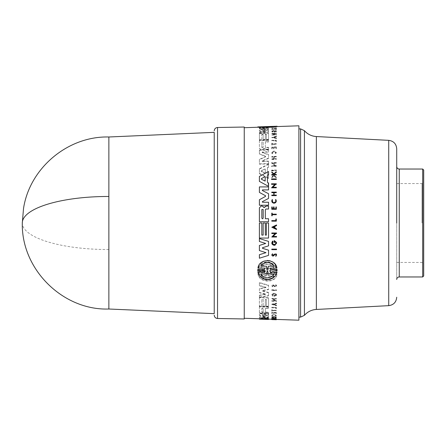 <?xml version="1.0" encoding="UTF-8"?>
<svg xmlns="http://www.w3.org/2000/svg" width="446" height="446" viewBox="0 0 446 446"><rect width="100%" height="100%" fill="white"/><g stroke="black" fill="none" stroke-linecap="round" stroke-linejoin="round"><path stroke-width="0.33" stroke-dasharray="2.23 1.67" d="M108.869 309.011L108.869 136.989M214.225 135.367L214.225 313.649L214.225 135.367M396.717 223L396.717 148.763L396.717 223M244.246 127.038L244.246 318.962M259.394 258.223L259.394 254.711L265.983 252.659M263.24 251.789L261.311 251.176M259.394 250.568L259.394 245.451M263.597 242.786L261.222 242.05M259.394 241.481L259.394 238.549L268.542 241.398M268.542 245.846L262.577 247.686L262.577 248.333M263.77 248.701L265.894 249.353M276.553 242.479L276.553 243.388L275.238 245.105M272.082 244.107L271.843 243.505M272.601 243.471L274.184 244.609C276.185 243.789 276.347 242.696 274.664 241.331L274.664 242.418L274.184 242.418L274.184 240.522M273.103 236.464L276.553 236.464M276.553 237.004L271.792 237.004M275.137 233.537L271.792 233.537L271.792 233.007L276.553 233.007L276.553 233.537L275.935 233.537M275.215 234.278L274.173 235.36M274.926 228.057L276.553 228.837L276.553 229.5M271.798 227.226L276.553 224.951L276.553 225.615L274.926 226.395M275.84 256.333L275.673 255.842C276.498 254.577 276.174 254.148 274.703 254.549L273.961 255.614M272.59 255.441L273.576 255.307M276.553 249.654L272.746 249.654M271.792 249.654L271.792 249.119M277.089 269.495L277.089 270.728L275.154 270.728M270.282 270.728L270.282 272.121M275.745 275.059L273.431 277.702M262.226 278.265L257.966 272.121M265.281 271.436L264.584 270.728L257.777 270.728M264.584 269.495L264.578 268.091M261.272 268.091L257.966 268.091L261.044 262.839M263.987 261.066L267.277 260.431M270.293 260.865L274.887 263.943M276.899 268.091L275.043 268.091M270.282 268.091L270.282 269.495M268.542 315.774L262.332 314.659L268.542 314.675L268.542 313.705L259.394 313.427L259.394 315.127L265.459 316.197L259.394 316.933L259.394 317.914L268.542 318.21L268.542 317.714L262.332 317.407L268.542 316.944L268.542 315.774L268.542 316.08L262.332 314.954L262.471 314.486L262.332 314.954L268.542 314.971L268.542 314.001L259.394 313.722L259.394 315.428L265.459 316.504L265.459 316.197L265.459 316.682L259.394 317.245L259.394 318.227L268.542 318.528L268.542 318.026L262.477 317.831L262.332 317.407L262.332 317.719L268.542 317.251L268.542 316.08M266.418 313.36L268.542 313.421L268.542 312.362L265.331 312.022L265.331 308.225L268.542 308.32L268.542 306.881L259.394 306.603L259.394 312.518L261.178 313.198L264.177 312.746L266.418 313.36L266.418 313.655L264.177 313.042L261.178 313.493L259.394 312.518M268.542 319.052L267.449 319.096L267.449 318.728L268.542 318.706L268.542 318.299L259.394 318.55L261.975 318.907M268.542 319.135L268.542 319.475L267.449 319.431L267.449 319.052L268.542 319.029L268.542 318.299M275.7 318.795L272.874 318.299L276.319 318.327L271.558 318.171L274.909 318.767L271.558 318.723L276.319 318.818L275.7 318.795L275.7 319.113L272.874 318.617L276.319 318.728L276.319 318.411M276.553 305.504L276.553 305.159L274.926 304.702L274.926 303.804L276.553 303.431L276.553 303.057L271.798 304.161L276.553 305.504L276.553 305.8L276.553 305.454L274.926 304.702M275.137 300.688L271.792 300.587L271.792 300.899L276.553 301.044L273.103 298.842L276.553 298.948L276.553 298.614L271.792 298.469L275.137 300.688L275.137 300.983L271.792 300.877L271.792 301.195L271.792 300.899M271.792 290.168L276.553 290.313L276.553 289.917L271.792 289.766L271.792 290.469L276.553 290.619L276.553 289.917M261.813 306.051L261.813 299.344L263.157 299.383L263.157 306.095L265.303 306.157L265.303 299.45L266.379 299.478L266.379 306.19L268.542 306.257L268.542 297.705L259.394 297.421L259.394 305.978L261.813 306.051L261.813 306.346L261.813 299.634L263.157 299.679L263.157 299.383M268.542 292.448L268.542 292.749L262.577 291.238L262.577 290.463L268.542 289.276L268.542 285.206L259.394 282.558L259.394 285.451L265.983 287.285L259.394 288.685L259.394 292.448L265.71 294.042L259.394 295.18L259.394 297.103L268.542 295.52L268.542 292.448L262.577 290.931L262.577 290.463L262.577 290.764L268.542 289.582L268.542 285.206M277.089 272.919L277.089 271.703L270.282 271.469L269.585 270.75L270.282 270.07L276.899 270.304C275.857 265.548 272.701 262.694 267.433 261.746C262.181 262.293 259.026 264.924 257.966 269.635L264.584 269.869L265.281 270.599L264.584 271.268L257.777 271.034L257.771 272.255L264.584 272.489L265.281 273.197L264.578 273.85L257.966 273.621C258.842 282.608 275.801 283.372 276.899 274.268L270.282 274.045L269.585 273.342L270.282 272.684L277.089 272.919L277.089 273.253L277.111 272.651L277.089 272.043L270.282 271.804L270.282 271.469M274.703 286.07L272.985 284.738L271.792 285.669L272.573 286.588L272.774 286.193L272.355 285.685L273.024 285.167L274.268 286.271L276.771 285.747L275.84 284.66L275.673 285.055L276.252 285.73L274.703 286.07L274.703 286.377L272.985 285.05L271.792 285.975L272.573 286.588M276.553 295.035L276.553 294.416L274.184 292.977L271.776 294.577L272.679 295.876L273.142 295.508L272.512 294.6L274.184 293.496L275.857 294.706L274.664 295.754L274.664 295.023L274.184 295.007L274.184 296.272L276.553 295.035L276.553 295.336L276.553 294.717L274.184 293.278L271.776 294.878L272.679 295.876M271.792 316.732L273.811 316.794L273.811 317.34L271.792 317.385L276.319 317.53L274.078 317.346L274.078 316.805L276.319 316.744L271.792 316.599L271.792 317.034L273.811 317.1L273.811 317.647L273.811 317.34M274.078 312.613L275.918 312.668L275.918 313.343L276.319 313.354L276.319 312.495L271.792 312.362L271.792 313.215L272.177 313.226L272.177 312.557L273.526 312.596L273.526 313.265L274.078 313.282L274.078 312.613L274.078 313.583L273.526 313.566L273.526 312.891L272.177 312.852L272.177 313.521L271.792 313.215M276.319 319.347L271.792 319.191M275.455 315.606L276.319 315.305L274.034 314.53L271.748 315.16L272.578 315.506C271.876 315.032 272.361 314.759 274.034 314.681C275.734 314.87 276.208 315.177 275.455 315.606L275.851 315.289L275.455 315.606M276.319 310.332L272.177 310.204L272.177 309.725L271.792 309.714L271.792 310.851L272.177 310.862L272.177 310.433L276.319 310.332L276.319 310.622L272.177 310.5L272.177 309.725M275.873 308.42L276.319 308.437L276.319 307.394L271.792 307.261L275.873 307.645L275.873 308.716L275.873 307.645M271.558 319.102L276.319 319.291L271.558 319.102L271.558 319.459L276.319 319.62L276.319 319.291M298.898 125.805L298.898 320.195M268.542 238.053L261.222 238.053M259.394 238.053L259.394 223L261.813 223M261.813 235.098L263.157 235.098L263.157 223L265.303 223M265.303 235.098L266.379 235.098L266.379 223L268.542 223M257.966 127.244L265.281 127.01L257.966 127.288C258.842 128.008 275.801 127.5 276.899 126.636L269.668 126.826M264.584 127.01L265.281 126.976L264.584 127.004L264.584 126.67L264.584 127.01M257.777 127.238L257.771 126.92L264.584 126.681L264.584 127.015M271.792 129.714L276.553 129.563L271.792 129.714L271.792 129.407L276.553 129.123L276.553 129.429M273.576 128.27L273.576 127.963L274.268 128.141C276.632 128.203 277.15 128.052 275.84 127.695L276.771 128.219L275.673 128.102L276.252 128.236L275.673 127.79L275.673 128.102C276.498 128.32 276.174 128.415 274.703 128.381L272.985 128.136C271.581 128.281 271.441 128.437 272.573 128.599L273.024 128.231L274.268 128.454C276.632 128.509 277.156 128.359 275.84 128.008L275.673 127.79C276.498 128.013 276.174 128.108 274.703 128.074L272.985 127.824C271.581 127.974 271.441 128.13 272.573 128.292L273.024 128.231M271.792 128.398L272.573 128.599L271.792 128.091L271.792 128.398M276.553 136.738L276.553 136.443L271.798 137.613L276.553 138.544L276.553 138.221L274.926 137.903L274.926 137.139L276.553 136.738L276.553 136.147L271.798 137.318L271.798 137.613M273.103 133.694L276.553 133.588L271.792 133.532L275.137 134.776L271.792 135.093L276.553 134.948L273.103 133.694L273.103 133.399L276.553 133.092L276.553 133.387M276.553 131.481L274.184 130.678L271.776 131.486L272.679 132.072L273.142 131.865L272.512 131.464L274.184 130.895L275.857 131.358L274.664 131.916L274.664 131.564L274.184 131.576L274.184 132.2L276.553 131.481L276.553 130.895L274.184 130.377L271.776 131.185L272.679 132.072M268.542 128.42L259.394 128.219L259.394 128.844L265.983 129.056L259.394 129.747L259.394 131.107L265.71 131.514L259.394 132.339L259.394 133.343L268.542 132.083L268.542 130.706L262.577 130.377L268.542 129.552L268.542 128.108L259.394 127.907L259.394 128.844M268.542 130.706L268.542 130.405L262.577 130.076L262.577 130.377L262.577 129.903L268.542 129.245L268.542 128.108M265.303 139.843L265.303 134.458L266.379 134.424L266.379 139.81L268.542 139.743L268.542 133.243L259.394 133.521L259.394 140.022L261.813 139.949L261.813 134.564L263.157 134.519L263.157 139.905L265.303 139.843L265.303 134.162L266.379 134.129L266.379 134.424M271.558 170.45L271.558 170.952L276.319 170.79L276.319 170.288L271.558 170.45L271.558 170.121L271.558 170.623L276.319 170.461L276.319 170.79M275.873 141.611L276.319 141.599L276.319 140.445L271.792 140.579L271.792 140.864L275.873 140.741L275.873 141.611L275.873 140.741M272.177 143.456L271.792 143.467L271.792 145.022L272.177 145.006L272.177 144.404L276.319 144.275L276.319 143.963L272.177 144.091L272.177 143.166L271.792 143.177L271.792 145.022M272.578 153.636L272.216 152.878L274.034 151.556L275.851 152.761L275.455 153.58L275.818 153.775L276.319 152.749L274.034 151.239L271.748 152.889L272.205 153.848L272.578 153.636L272.216 152.577L274.034 151.255L275.851 152.46L275.455 153.58M271.792 177.24L271.792 177.77L273.911 175.953L276.319 177.848L276.319 177.307L274.229 175.685L274.714 175.272L276.319 175.217L276.319 174.81L271.792 174.971L271.792 175.373L273.537 175.311L273.537 175.746L271.792 177.24L271.792 176.895L271.792 177.424L273.911 175.613L273.911 175.953M275.918 148.713L276.319 148.702L276.319 147.213L271.792 147.347L271.792 148.841L272.177 148.825L272.177 147.643L273.526 147.604L273.526 148.786L274.078 148.769L274.078 147.587L275.918 147.531L275.918 148.713L276.319 148.406L276.319 147.213M271.792 159.484L276.319 159.339L276.319 158.915L274.078 158.988L274.078 157.115L276.319 157.042L276.319 156.635L271.792 156.78L271.792 157.187L273.811 157.12L273.811 158.999L271.792 159.06L271.792 159.484L271.792 159.177L276.319 159.032L276.319 158.609L276.319 158.915M276.319 163.325L276.319 162.868L271.558 163.024L274.909 165.895L271.558 166.007L271.558 166.475L276.319 166.319L276.319 165.851L275.7 165.867L272.874 163.437L276.319 163.325L276.319 162.556L271.558 162.712L271.558 163.024M267.449 167.863L268.542 167.3L268.542 164.379L259.394 169.056L259.394 173.756L268.542 178.439L268.542 175.027L267.449 174.481L267.449 167.54L268.542 166.982L268.542 164.379M265.978 147.698L265.331 147.314L265.331 142.068L268.542 141.973L268.542 140.384L259.394 140.657L259.394 148.646L261.178 149.745L262.215 149.711L264.177 148.646L266.418 149.577L268.542 149.516L268.542 147.615L265.978 147.698L265.331 147.018L265.331 142.068M268.542 154.79L268.542 154.489L262.332 152.381L262.471 151.98L262.332 152.683L262.471 152.276L268.542 152.086L268.542 150.062L259.394 150.341L259.394 154.126L265.459 156.362L265.459 156.914L259.394 159.668L259.394 164.178L268.542 163.877L268.542 161.38L262.477 161.575L262.332 161.112L268.542 158.347L268.542 154.79L262.332 152.683L262.471 151.98L268.542 151.791L268.542 150.062M259.394 154.126L259.394 153.825L265.459 156.061L265.459 156.914L265.459 156.607L259.394 159.361L259.394 163.86L268.542 163.565L268.542 161.067L262.477 161.262L262.477 161.575L262.332 161.112L262.332 160.8L268.542 158.04L268.542 154.489M271.558 179.448L271.558 178.918L275.366 178.918M276.319 178.918L276.319 179.448M276.319 221.16L271.792 221.16L271.792 220.614L275.873 220.614L275.873 218.969L276.319 218.969M276.319 214.704L272.177 214.704L272.177 215.819L271.792 215.819L271.792 213.127L272.177 213.127L272.177 214.169L276.319 214.169L276.319 214.704M275.455 199.814L275.818 199.524L276.319 200.945M275.31 202.841L274.034 203.231L272.512 202.651M271.781 200.566L272.205 199.579L272.578 199.858M273.047 202.473L274.034 202.763L275.834 200.722M273.911 173.734L276.319 171.805L276.319 172.329L274.229 173.985L274.714 174.38L276.319 174.38L276.319 174.782M271.792 174.782L271.792 174.38L273.537 174.38L273.537 173.946L271.792 172.552L271.792 172.039M272.35 172.485L273.231 173.187M274.078 208.8L275.918 208.8L275.918 206.95L276.319 206.95M276.319 209.291L271.792 209.291L271.792 206.95L272.177 206.95M272.177 208.8L273.526 208.8L273.526 206.95L274.078 206.95M271.792 195.621L271.792 195.086L273.811 195.086L273.811 192.666L271.792 192.666L271.792 192.126L275.416 192.126M276.319 192.126L276.319 192.666L274.078 192.666M274.078 195.086L276.319 195.086L276.319 195.621M276.319 183.802L276.319 184.337L275.7 184.337L272.874 187.264L276.319 187.264L276.319 187.805M274.909 184.337L271.558 184.337L271.558 183.802L275.366 183.802M267.449 182.408L268.542 182.988M268.542 186.322L259.394 181.388L259.394 176.438L268.542 171.509M265.231 206.386L268.542 206.063M268.542 209.023L265.978 209.023L265.331 209.665M265.331 218.707L268.542 218.707M268.542 221.74L259.394 221.74L259.394 207.842L261.178 206.058L262.215 206.058L263.318 206.665M263.904 207.474L264.5 207.334M268.542 198.431L262.332 201.664L262.477 202.239M259.394 205.232L259.394 199.747L265.459 196.435L265.459 195.705L259.394 192.399L259.394 186.907L266.714 186.907M262.477 189.907L262.332 190.481M273.576 127.963L273.024 127.924M274.664 131.916L275.857 131.063L274.184 130.594L272.512 131.163L273.142 131.865M275.818 315.701L275.818 316.002L276.319 315.606L274.034 314.831L271.748 315.461L272.205 315.874L272.205 315.573M275.818 316.002L275.455 315.907C276.208 315.478 275.734 315.166 274.034 314.976C272.361 315.054 271.876 315.333 272.578 315.807L272.205 315.874M275.455 153.279L275.818 153.474L276.319 152.448L274.034 150.938L271.748 152.588L272.205 153.547L272.578 153.335M272.205 153.848L272.205 153.547M274.664 295.754L275.857 295.007L274.184 293.797L272.512 294.901L273.142 295.508M273.576 285.423L273.576 285.735L273.024 285.479L272.355 285.998L272.774 286.505L272.774 286.193M264.5 148.813L264.177 148.351L263.904 148.741M264.584 271.268L264.584 271.608L265.281 270.934L264.584 269.869M276.899 270.304L276.899 270.638C275.851 265.894 272.696 263.051 267.433 262.109C262.187 262.649 259.031 265.27 257.966 269.975L264.584 270.209M257.966 269.635L257.966 269.975M264.5 312.852L264.5 313.148M298.898 223L298.898 128.894L298.898 223M274.123 126.38L274.123 126.725L268.38 126.842M266.485 126.915L260.743 127.205L267.433 127.238L274.123 126.725M267.7 126.58L260.743 126.959L274.123 126.508L267.7 126.58L267.7 126.915L266.507 127.093L266.507 126.764M265.314 172.641L264.896 173.232L261.362 171.537L261.362 171.063L264.896 169.19L265.314 169.408L265.03 168.828L261.362 170.734L261.362 171.208L264.896 172.897L265.314 172.641L265.314 169.079M263.179 142.146L263.179 147.492L263.179 142.146L262.51 141.8L261.835 142.185L261.835 147.236L263.179 147.197M263.179 147.492L261.835 147.531L261.835 142.475L262.51 142.096L263.179 142.436M274.123 268.615L274.123 268.269L268.38 268.068L268.38 268.408L274.123 268.615C272.751 266.072 270.521 264.623 267.433 264.266C264.366 264.383 262.137 265.671 260.743 268.141L266.485 268.341L267.16 271.447L267.706 271.463L268.38 268.408M266.485 268.341L266.485 268.001L260.743 267.795C262.131 265.325 264.361 264.032 267.433 263.909C270.516 264.266 272.746 265.716 274.123 268.269M267.7 273.181L267.165 273.158L266.507 276.024L260.743 275.829C265.13 280.562 269.59 280.712 274.123 276.28L268.358 276.085L267.433 272.59L266.507 276.024M265.314 319.33L265.314 318.996L261.362 318.795L265.314 318.801L265.314 319.124L261.362 319.13L265.314 319.124M263.179 308.704L263.179 312.317L263.179 308.704L262.51 308.376L261.835 308.665L261.835 312.278L263.179 312.317M263.179 312.022L261.835 311.983L261.835 308.37L262.51 308.086L263.179 308.415M267.433 277.852L272.98 275.511M267.165 269.239L267.7 269.239M261.362 179.164L261.362 178.662L261.362 179.164L265.03 181.082L265.314 177.034L264.896 176.783M261.835 218.15L262.51 218.824L263.179 218.15L263.179 209.481L261.835 209.481M396.717 166.503L396.717 279.497L396.717 166.503M422.685 169.034L422.685 276.966M423.7 170.043L423.7 275.957M422.011 223L422.011 183.574L422.011 223M270.282 126.82L270.282 126.486L277.089 126.251L277.089 126.564M270.282 126.486L269.585 126.53L270.282 126.536L270.282 126.865M276.899 126.636L276.899 126.307L270.282 126.536M257.966 127.288L257.966 126.954C258.847 127.695 275.795 127.188 276.899 126.307M264.578 127.06L264.578 126.731L257.966 126.954M264.578 126.731L265.281 126.681L264.584 126.681M276.553 129.563L276.553 129.262M276.553 129.123L271.792 129.273M274.926 137.139L276.553 136.147M274.926 137.903L274.926 136.844M276.553 138.221L274.926 137.613M276.553 138.544L276.553 137.931M271.798 137.318L276.553 138.249M276.553 133.588L276.553 133.293M275.935 134.753L273.103 133.399M276.553 134.731L275.935 134.458M276.553 134.948L276.553 134.441M271.792 135.093L271.792 134.798L276.553 134.659M275.137 134.776L275.137 134.48L271.792 134.586M271.792 133.532L271.792 133.237L275.137 134.48M276.553 133.092L271.792 133.237M276.553 131.196L276.553 130.895M274.184 132.2L276.553 131.185M274.184 131.576L274.184 131.904M274.664 131.564L274.184 131.28M274.664 131.62L274.664 131.263M272.679 131.771L273.142 131.57M259.394 128.219L259.394 127.907M268.542 129.552L268.542 129.245M268.542 132.083L268.542 130.405M259.394 133.343L259.394 133.047L268.542 131.787M259.394 132.339L259.394 133.047M265.71 131.514L265.71 131.213L259.394 132.038M259.394 131.107L259.394 130.806L265.71 131.213M259.394 129.747L259.394 130.806M265.983 129.056L265.983 128.749L259.394 129.44M259.394 128.532L265.983 128.749M276.319 319.264L276.319 319.592L271.558 319.431M276.319 307.394L276.319 308.727L275.873 308.716M276.319 308.437L276.319 308.727M271.792 307.523L271.792 307.818L275.873 307.941M271.792 307.261L271.792 307.818M276.319 307.69L271.792 307.55M272.177 310.204L272.177 310.5M272.177 310.433L272.177 310.723L276.319 310.851M271.792 310.851L272.177 311.157M271.792 309.714L271.792 311.146M272.177 310.02L271.792 310.009M274.714 319.682L274.714 319.353M274.229 319.33L274.229 319.671M276.319 319.364L276.319 319.743M271.792 319.213L271.792 319.587M273.537 319.308L273.537 319.643L273.537 319.308M275.918 313.343L275.918 312.964L274.078 312.908M275.918 312.668L275.918 312.964M274.078 313.282L274.078 313.583M273.526 313.265L273.526 313.566M273.526 312.596L273.526 312.891M272.177 312.557L272.177 312.852M272.177 313.226L272.177 313.521M271.792 312.362L271.792 313.51M276.319 312.495L276.319 312.791L271.792 312.657M276.319 313.354L276.319 312.791M275.918 313.638L276.319 313.649M273.811 316.794L273.811 317.1M271.792 316.599L271.792 317.034M276.319 316.744L276.319 317.05L271.792 316.905M274.078 316.805L274.078 317.106L276.319 317.178M276.319 317.418L276.319 317.725L274.078 317.658M271.792 317.385L271.792 317.697L276.319 317.842M271.792 317.273L271.792 317.697M273.811 317.647L271.792 317.58M265.303 134.458L265.303 134.162M263.157 139.905L263.157 139.615L265.303 139.548M263.157 134.519L263.157 139.615M261.813 134.564L261.813 134.268L263.157 134.224M261.813 139.949L261.813 134.268M259.394 140.022L259.394 139.726L261.813 139.654M259.394 133.521L259.394 139.726M268.542 133.243L268.542 132.947L259.394 133.226M268.542 139.743L268.542 132.947M266.379 139.81L266.379 139.514L268.542 139.453M266.379 134.129L266.379 139.514M271.558 170.952L271.558 170.623M276.319 170.288L276.319 169.959L271.558 170.121M276.319 170.461L276.319 169.959M276.319 140.445L276.319 141.304L275.873 141.321M276.319 141.599L276.319 141.304M271.792 140.864L271.792 140.574L275.873 140.451M271.792 140.289L271.792 140.574L271.792 140.289L276.319 140.15M271.792 143.467L271.792 143.177M272.177 144.091L272.177 143.166M276.319 144.275L276.319 143.673L272.177 143.796M272.177 144.404L272.177 144.108L276.319 143.98L276.319 143.673M272.177 145.006L272.177 144.108M271.792 144.727L272.177 144.716M275.818 153.474L275.818 153.775M271.792 177.77L271.792 177.424M273.537 175.746L273.537 175.406L271.792 176.895M271.792 175.373L271.792 175.033L273.537 174.971M276.319 174.81L276.319 174.475L271.792 174.631M276.319 175.217L276.319 174.475M274.714 175.272L274.714 174.932L276.319 174.877M274.229 175.685L274.714 174.932M276.319 177.307L274.229 175.345M276.319 177.848L276.319 176.962M273.911 175.613L276.319 177.502M276.319 148.702L276.319 148.406M275.918 147.531L275.918 148.418M274.078 147.587L274.078 147.291L275.918 147.236M274.078 148.769L274.078 147.291M273.526 148.786L274.078 148.473M273.526 147.604L273.526 148.49M272.177 147.643L272.177 147.347L273.526 147.308M272.177 148.825L272.177 147.347M271.792 148.841L272.177 148.529M271.792 147.347L271.792 148.54M276.319 146.918L271.792 147.052M276.319 159.339L276.319 159.032M273.811 158.999L273.811 158.687L271.792 158.754M273.811 157.12L273.811 158.687M271.792 157.187L271.792 156.88L273.811 156.819M276.319 156.635L276.319 156.329L271.792 156.474M276.319 157.042L276.319 156.329M274.078 157.115L274.078 156.808L276.319 156.736M274.078 158.988L274.078 156.808M276.319 158.609L274.078 158.681M276.319 162.868L276.319 162.556M272.874 163.437L272.874 163.119L276.319 163.007M275.7 165.867L272.874 163.119M276.319 165.851L276.319 165.527L275.7 165.55M276.319 166.319L276.319 165.527M271.558 166.475L271.558 166.157L276.319 165.996M274.909 165.895L274.909 165.577L271.558 165.683M271.558 162.712L274.909 165.577M276.553 294.416L276.553 294.717M274.184 296.272L276.553 295.336M274.184 295.007L274.184 296.568M274.664 295.023L274.184 295.308M274.664 296.049L274.664 295.319M272.679 296.172L273.142 295.804M274.703 286.377L276.252 286.037L275.673 285.055M275.84 284.66L275.673 285.368M273.576 285.735L274.268 286.583L276.771 286.053L275.84 284.972M272.573 286.895L272.774 286.505M268.542 167.3L268.542 166.982M267.449 174.481L267.449 167.54M268.542 175.027L267.449 174.146M268.542 178.439L268.542 174.687M259.394 173.756L259.394 173.422L268.542 178.093M259.394 169.056L259.394 173.422M268.542 164.067L259.394 168.733M265.331 147.314L265.331 147.018M268.542 147.615L268.542 147.319L265.978 147.403M268.542 149.516L268.542 147.319M266.418 149.577L266.418 149.282L268.542 149.215M264.5 148.518L266.418 149.282M262.215 149.711L263.904 148.446M259.394 148.646L261.178 149.449L262.215 149.416M259.394 140.657L259.394 148.351M268.542 140.384L268.542 140.089L259.394 140.367M268.542 141.973L268.542 140.089M265.331 141.778L268.542 141.677M268.542 152.086L268.542 151.791M268.542 158.347L268.542 158.04M262.332 160.8L262.477 161.262L262.332 160.8M268.542 161.38L268.542 161.067M268.542 163.877L268.542 163.565M259.394 164.178L259.394 163.86M259.394 159.668L259.394 159.361M259.394 150.341L259.394 153.825M268.542 149.761L259.394 150.046M277.089 271.703L277.089 272.043M270.282 272.684L270.282 273.019L277.089 273.253M270.282 273.019L269.585 273.677L270.282 274.374L270.282 274.045M276.899 274.268L276.899 274.602L270.282 274.374M257.966 273.621L257.966 273.955C258.847 282.92 275.795 283.689 276.899 274.602M264.578 273.85L264.578 274.178L257.966 273.955M264.578 274.178L265.281 273.526L264.584 272.489M257.771 272.255L257.771 272.59L264.584 272.824M257.777 271.034L257.771 272.59M264.584 271.608L257.777 271.369M270.282 270.07L270.282 270.41L276.899 270.638M270.282 270.41L269.585 271.084L270.282 271.804M268.542 289.276L268.542 289.582M268.542 295.52L268.542 292.749M259.394 297.103L259.394 297.398L268.542 295.821M259.394 295.18L259.394 297.398M265.71 294.042L265.71 294.343L259.394 295.481M259.394 292.448L259.394 292.749L265.71 294.343M259.394 288.685L259.394 292.749M265.983 287.285L265.983 287.592L259.394 288.991M259.394 285.451L259.394 285.758L265.983 287.592M259.394 282.558L259.394 285.758M268.542 285.512L259.394 282.875M261.813 299.344L261.813 299.634M259.394 305.978L259.394 306.274L261.813 306.346M259.394 297.421L259.394 306.274M268.542 297.705L268.542 298L259.394 297.716M268.542 306.257L268.542 298M266.379 306.19L266.379 306.486L268.542 306.547M266.379 299.478L266.379 306.486M265.303 299.45L266.379 299.773M265.303 306.157L265.303 299.74M263.157 306.095L263.157 306.385L265.303 306.452M263.157 299.679L263.157 306.385M276.553 290.313L276.553 290.619M271.792 289.766L271.792 290.469M276.553 290.223L271.792 290.073M271.792 300.587L271.792 300.877M271.792 298.469L275.137 300.983M276.553 298.614L276.553 298.909L271.792 298.764M273.103 298.842L273.103 299.138L276.553 299.244M275.935 300.71L273.103 299.138M276.553 300.732L275.935 301.005M271.792 301.195L276.553 301.34M276.553 305.159L276.553 305.454M271.798 304.161L271.798 304.456L276.553 305.8M276.553 303.057L276.553 303.352L271.798 304.456M274.926 303.804L274.926 304.1L276.553 303.72M274.926 304.992L274.926 304.1M272.874 318.299L272.874 318.617M276.319 318.818L276.319 319.135L275.7 319.113M271.558 318.723L271.558 319.041L276.319 319.197M271.558 318.656L271.558 319.041M274.909 318.767L274.909 319.085L271.558 318.979M271.558 318.171L271.558 318.489L274.909 319.085M276.319 318.327L276.319 318.639L271.558 318.489M268.542 318.706L268.542 319.029M267.449 318.728L267.449 319.052M267.449 319.096L267.449 319.431M259.394 318.55L259.394 318.879L268.542 318.617M268.542 312.362L268.542 313.722L266.418 313.655M268.542 313.421L268.542 313.722M262.215 313.231L262.215 313.527M259.394 306.603L259.394 312.813M268.542 306.881L268.542 307.171L259.394 306.898M268.542 308.32L268.542 307.171M265.331 308.225L265.331 308.515L268.542 308.61M265.331 312.022L265.331 308.515M265.331 312.317L265.978 312.579L265.978 312.284M268.542 312.657L265.978 312.579M268.542 316.944L268.542 317.251M268.542 317.714L268.542 318.026M268.542 318.21L268.542 318.528M259.394 317.914L259.394 318.227M259.394 316.933L259.394 317.245M259.394 315.127L259.394 315.428M259.394 313.427L259.394 313.722M268.542 313.705L268.542 314.001M268.542 314.675L268.542 314.971M273.192 137.279L274.652 137.558L274.652 136.911L273.192 137.279L273.192 137.569L274.652 137.206L274.652 137.558M261.362 170.734L261.362 171.537L261.362 170.734M273.192 304.495L274.652 304.913L274.652 304.161L273.192 304.495L274.652 303.871L274.652 304.913M261.362 319.102L261.362 318.773L261.362 319.102M268.38 126.932L266.485 126.999M260.743 127.205L260.743 126.859M268.358 126.703L268.358 127.026L274.123 126.831L274.123 126.508M274.123 126.831L260.743 127.288L260.743 126.959M260.743 127.288L266.507 127.093M268.358 127.026L267.7 126.915M274.652 136.911L274.652 137.206M274.652 137.853L273.192 137.569M265.314 169.408L265.314 172.97M261.835 147.531L261.835 147.236M261.835 142.475L261.835 142.185M268.38 268.068L267.706 271.129L267.16 271.107L266.485 268.001M260.743 267.795L260.743 268.141M268.358 276.085L268.358 275.756L274.123 275.951L274.123 276.28M274.123 275.951C269.613 280.395 265.153 280.244 260.743 275.5L260.743 275.829M260.743 275.5L266.507 275.695M268.358 275.756L267.7 272.846M274.652 304.161L274.652 303.871M274.652 304.624L273.192 304.205M261.835 311.983L261.835 312.278M261.835 308.37L261.835 308.665M274.123 274.006L271.135 274.006M267.706 270.978L267.16 270.978L267.706 270.978M266.485 274.006L263.497 274.006M260.743 274.006L260.994 274.407M274.123 266.212L272.924 264.656M265.331 262.655L262.176 264.428M274.652 227.923L274.652 226.529L273.192 227.226L273.777 227.505M263.731 177.402L262.443 178.088M423.7 223L423.7 264.11L423.7 223M108.869 249.526A86.011 26.526 0 0 1 22.3 223M217.542 127.506L217.542 318.494M304.428 130.667L304.428 315.333M300.587 128.894L300.587 317.106M388.722 140.345L388.722 305.655M316.37 136.548L316.37 309.452M399.248 169.034L399.248 276.966M270.282 126.469L270.282 126.803L270.282 126.469M274.703 128.381L274.703 128.074M274.268 128.454L274.268 128.141M273.961 128.197L273.961 127.891M273.961 285.184L273.961 285.496M274.268 286.271L274.268 286.583M263.318 149.282L263.318 148.981M261.178 149.745L261.178 149.449M263.904 313.081L263.904 312.785M263.318 313.053L263.318 313.348M261.178 313.198L261.178 313.493M267.706 126.876L267.16 126.893M267.165 126.603L267.165 126.932M264.896 173.232L264.896 172.897M264.896 169.19L264.896 168.861M267.706 271.463L267.706 271.129M267.16 271.107L267.16 271.447M267.165 273.158L267.165 272.824M264.896 318.985L264.896 319.319M264.896 318.767L264.896 319.091M271.792 319.252L276.319 319.408M257.966 127.233L265.141 126.982M265.281 126.976L265.281 126.642M271.776 131.486L271.776 131.185M275.857 131.358L275.857 131.063M271.748 315.16L271.748 315.461M275.851 152.761L275.851 152.46M271.748 152.889L271.748 152.588M271.776 294.577L271.776 294.878M275.857 294.706L275.857 295.007M271.792 285.669L271.792 285.975M265.281 270.599L265.281 270.934M396.717 183.574L422.011 183.574L423.7 181.89M269.585 126.865L269.585 126.53M265.281 127.01L265.281 126.681M269.585 126.826L269.585 126.491M272.355 128.381L272.355 128.074M272.512 131.464L272.512 131.163M262.337 130.299L262.337 129.998M276.319 315.305L276.319 315.606M272.216 152.878L272.216 152.577M276.319 152.749L276.319 152.448M272.512 294.6L272.512 294.901M276.252 285.73L276.252 286.037M276.771 285.747L276.771 286.053M272.355 285.685L272.355 285.998M262.17 152.499L262.17 152.197M262.17 161.335L262.17 161.023M265.677 156.63L265.677 156.329M277.111 272.316L277.111 272.651M269.585 273.342L269.585 273.677M265.281 273.197L265.281 273.526M257.755 271.647L257.755 271.982M269.585 270.75L269.585 271.084M262.337 290.692L262.337 290.993M262.17 314.569L262.17 314.87M262.17 317.452L262.17 317.764M265.677 316.298L265.677 316.604M261.211 171.309L261.211 170.98M261.211 318.778L261.211 319.107M396.717 262.426L422.011 262.426L423.7 264.11"/><path stroke-width="0.67" d="M108.869 196.474A86.011 26.526 180 0 0 22.3 223L23.515 208.577C29.587 168.081 67.931 135.913 108.869 136.989L108.869 309.011L214.225 313.649L214.225 132.351L214.225 313.649M396.717 223L396.717 148.763L396.717 223M217.542 127.506L217.542 318.494L244.246 318.962L244.246 127.038L217.542 127.506C215.524 127.734 214.42 128.861 214.225 130.879M265.894 249.353L268.542 250.173L268.542 255.38L259.394 258.223L259.394 254.711L265.983 252.659L263.24 251.789M261.311 251.176L259.394 250.568L259.394 245.451L265.71 243.444L263.597 242.786M261.222 242.05L259.394 241.481L259.394 238.549L268.542 241.398L268.542 245.846L262.499 247.725M262.454 248.26L263.77 248.701M275.238 245.105L274.184 245.345L272.082 244.107M271.843 243.505L272.679 241.052L273.142 241.626L272.601 243.471M274.184 240.522L276.553 242.479L276.553 243.388L274.184 245.345C271.686 244.598 271.185 243.165 272.679 241.052L273.142 241.626C272.099 243.092 272.45 244.09 274.184 244.609C276.185 243.789 276.347 242.696 274.664 241.331L274.664 242.418L274.184 242.418L274.184 240.522L276.553 242.479M276.553 236.464L276.553 237.004L276.553 236.464L273.103 236.464L274.173 235.36M276.553 237.004L271.792 237.004L275.137 233.537L271.792 233.537L271.792 233.007L276.553 233.007L276.553 233.537L275.935 233.537L275.215 234.278M276.553 229.5L271.798 227.226L276.553 224.951L276.553 225.615L274.926 226.395L274.926 228.057L276.553 228.837L276.553 229.5L271.798 227.226M276.225 253.941L275.84 256.333L275.673 255.842C276.498 254.577 276.174 254.148 274.703 254.549L274.435 254.934M273.961 255.614L272.985 256.127C271.581 255.558 271.441 254.789 272.573 253.813L273.024 255.603L272.573 253.813C271.441 254.789 271.581 255.558 272.985 256.127L273.961 255.614L274.703 254.549M273.024 255.603L274.268 254.276C276.632 253.596 277.15 254.281 275.84 256.333M271.792 249.119L276.553 249.119L276.553 249.654L276.553 249.119L271.792 249.119L271.792 249.654L272.746 249.654M277.105 270.454L277.089 269.495L270.282 269.495L277.1 269.741M275.154 270.728L277.089 270.728M273.431 277.702L267.433 279.787C272.696 279.207 275.851 276.654 276.899 272.121L270.282 272.121L276.899 272.121L275.745 275.059M257.777 270.728L257.771 269.495L257.777 270.728L264.584 270.728L264.584 272.121L257.966 272.121C259.031 276.659 262.187 279.213 267.433 279.787L262.226 278.265M257.966 272.121L264.584 272.121L265.281 271.436M264.584 269.495L257.771 269.495L264.584 269.495L264.578 268.091L261.272 268.091M261.044 262.839L263.987 261.066M267.277 260.431L270.293 260.865M274.887 263.943L276.899 268.091L270.282 268.091L275.043 268.091M244.246 318.288L268.542 319.052L268.542 319.475L262.298 319.258L268.542 319.397M271.792 319.553L273.537 319.648L271.792 319.553L271.792 319.191L276.319 319.347L276.319 319.687L274.714 319.682M276.319 319.408L298.898 320.195L298.898 125.805L276.899 126.569L267.433 127.467L257.966 127.244L257.966 126.904L265.281 126.642L257.777 126.904L257.755 127.238M268.542 223L268.542 238.053L259.394 238.053L259.394 223L261.813 223L261.813 235.098L263.157 235.098L263.157 223L265.303 223L265.303 235.098L266.379 235.098L266.379 223L268.542 223L268.542 238.053M261.222 238.053L259.394 238.053M275.366 178.918L276.319 178.918L276.319 179.448L271.558 179.448L271.558 178.918L276.319 178.918M276.319 221.16L271.792 221.16L271.792 220.614L275.873 220.614L275.873 218.969L276.319 218.969L276.319 221.16L276.319 218.969L275.873 218.969L276.319 218.969M272.177 215.819L271.792 215.819L271.792 213.127L272.177 213.127L272.177 214.169L276.319 214.169L276.319 214.704L272.177 214.704L272.177 215.819L271.792 215.819L272.177 215.819M276.319 200.945L275.31 202.841M272.512 202.651L271.781 200.566M275.834 200.722L275.455 199.814C276.208 201.363 275.734 202.345 274.034 202.763C272.361 202.373 271.876 201.402 272.578 199.858L272.227 200.778L273.047 202.473M274.229 173.985L274.714 174.38L274.229 173.985L276.319 172.329L276.319 171.805L273.911 173.734L273.231 173.187M274.714 174.38L276.319 174.38L276.319 174.782L271.792 174.782L271.792 174.38L273.537 174.38L273.537 173.946L271.792 172.552L271.792 172.039L272.35 172.485M274.078 206.95L274.078 208.8L275.918 208.8L275.918 206.95L276.319 206.95L276.319 209.291L271.792 209.291L271.792 206.95L272.177 206.95L271.792 206.95L272.177 206.95L272.177 208.8L273.526 208.8L273.526 206.95L274.078 206.95L273.526 206.95L274.078 206.95L274.078 208.8L274.446 208.8M272.177 206.95L272.445 208.8M275.416 192.126L276.319 192.126L276.319 192.666L274.078 192.666L274.078 195.086L276.319 195.086L276.319 195.621L271.792 195.621L271.792 195.086L273.811 195.086L273.811 192.666L271.792 192.666L271.792 192.126L276.319 192.126M276.319 187.805L271.558 187.805L274.909 184.337L271.558 184.337L271.558 183.802L276.319 183.802L276.319 184.337L275.7 184.337L272.874 187.264L276.319 187.264L276.319 187.805L271.558 187.805L274.909 184.337M275.366 183.802L276.319 183.802M268.258 182.838L268.542 186.322L259.394 181.388L259.394 176.438L268.542 171.509L268.542 174.838L267.449 175.423L267.449 182.408L267.756 182.57M268.542 206.063L268.542 209.023L268.542 206.063L266.792 206.063M265.331 218.707L265.331 209.665L265.331 218.707L268.542 218.707L268.542 221.74L259.394 221.74L259.394 207.842L261.178 206.058L262.008 206.058M263.318 206.665L263.904 207.474L262.215 206.058M266.418 206.063L264.5 207.334L265.231 206.386M266.714 186.907L268.542 186.907L268.542 189.907L262.477 189.907L262.332 190.481L268.542 193.709L268.542 198.431L262.332 201.664L262.471 202.239L262.332 201.664L262.471 202.239L268.542 202.239L268.542 205.232L259.394 205.232L259.394 199.747L265.526 196.391M265.582 195.811L265.459 196.435L265.459 195.705L264.974 195.443M262.332 190.481L262.477 189.907L262.332 190.481L268.542 193.709L268.542 198.431M276.899 126.575L276.899 126.24L267.433 127.104L257.966 126.904M275.455 199.814L275.818 199.524C276.765 201.469 276.174 202.707 274.034 203.231C271.932 202.735 271.319 201.52 272.205 199.579L272.578 199.858M264.5 207.334L264.177 207.613M262.477 202.239L268.542 202.239L268.542 205.232L259.394 205.232M267.706 126.876L267.706 126.558L274.123 126.38L260.743 126.859L276.899 126.24M274.123 274.006C272.751 276.369 270.521 277.652 267.433 277.852C264.366 277.663 262.137 276.381 260.743 274.006L266.485 274.006L267.16 270.978L267.706 270.978L268.38 274.006L274.123 274.006L272.98 275.511M267.7 269.239L267.165 269.239L266.507 266.212L260.743 266.212C265.13 261.2 269.59 261.2 274.123 266.212L268.358 266.212L267.7 269.239L268.358 266.212L274.123 266.212M265.314 180.797L265.03 181.082L265.314 177.034L264.896 176.783L265.314 177.034L264.896 176.783L263.731 177.402M263.179 218.15L262.51 218.824L261.835 218.15L261.835 209.481L263.179 209.481L263.179 218.15M396.717 148.763C396.277 143.846 393.612 141.042 388.722 140.345L388.722 305.655L316.37 309.452L316.37 136.548A16.864 16.864 0 0 1 304.428 130.667L300.587 128.894L300.587 317.106L298.898 317.106M316.37 309.452A16.864 16.864 0 0 0 304.428 315.333L304.428 130.667M396.717 279.497A2.531 2.531 0 0 1 399.248 276.966L399.248 169.034A2.531 2.531 0 0 1 396.717 166.503M422.685 169.034L423.7 170.043L423.7 275.957L422.685 276.966L422.685 169.034L399.248 169.034M277.089 126.564L277.089 126.229L269.607 126.491M257.777 127.238L257.777 126.904M273.911 319.314L273.911 319.654L276.319 319.743L271.792 319.587L274.714 319.687M271.792 319.537L273.911 319.654M259.394 318.818L259.394 319.141L262.298 319.258M270.282 269.495L270.282 268.091M264.578 268.091L257.966 268.091C258.847 258.385 275.795 258.123 276.899 268.091M270.282 272.121L270.282 270.728M276.319 179.448L271.558 179.448M276.553 249.654L271.792 249.654M271.792 172.039L273.911 173.734M276.319 174.782L271.792 174.782M273.576 255.307L274.268 254.276M276.319 206.95L276.319 209.291M276.319 195.621L271.792 195.621M274.078 192.666L274.078 195.086M274.926 226.395L274.926 228.057M275.935 233.537L273.103 236.464M271.792 237.004L275.137 233.537M268.542 186.322L268.542 182.988L267.449 182.408L267.449 175.423L268.542 174.838L268.542 171.509M265.303 223L265.303 235.098M261.813 223L261.813 235.098M268.542 218.707L268.542 221.74M265.331 209.665L265.978 209.023L268.542 209.023M262.577 247.686L262.577 248.333L268.542 250.173L268.542 255.38L259.394 258.223M268.542 241.398L268.542 245.846M259.394 245.451L265.71 243.444L259.394 241.481M265.983 252.659L259.394 250.568M265.459 195.705L259.394 192.399L259.394 186.907L268.542 186.907L268.542 189.907L262.477 189.907M265.236 126.642L267.16 126.575L267.16 126.893M273.192 227.226L274.652 226.529L274.652 227.923L273.192 227.226M265.03 181.082L261.362 179.164L261.362 178.662L264.896 176.783M271.135 274.006L268.38 274.006L267.706 270.978L267.16 270.978L266.485 274.006M267.706 270.978L267.16 270.978L267.706 270.978M263.497 274.006L260.743 274.006M260.994 274.407L263.452 276.749M263.475 276.765L265.337 277.563M265.381 277.574L267.433 277.852M272.924 264.656L271.508 263.525M271.341 263.424L269.462 262.638M269.44 262.633L267.377 262.365M267.321 262.365L265.331 262.655M262.176 264.428L260.743 266.212L266.507 266.212L267.165 269.239M273.777 227.505L274.652 227.923M262.443 178.088L261.362 178.662L261.362 179.164L261.362 178.662M261.835 209.481L261.835 218.15M217.542 318.494C215.524 318.266 214.42 317.139 214.225 315.121M268.542 319.135L271.792 319.252M244.246 127.712L257.966 127.233M422.685 276.966L399.248 276.966M108.869 136.989L214.225 132.351M108.869 309.011C63.561 310.678 21.269 270.003 22.3 223M277.111 126.564L277.111 126.24M298.898 128.894L300.587 128.894M304.428 315.333L300.587 317.106M388.722 140.345L316.37 136.548M388.722 305.655C393.612 304.958 396.277 302.154 396.717 297.237"/></g></svg>
